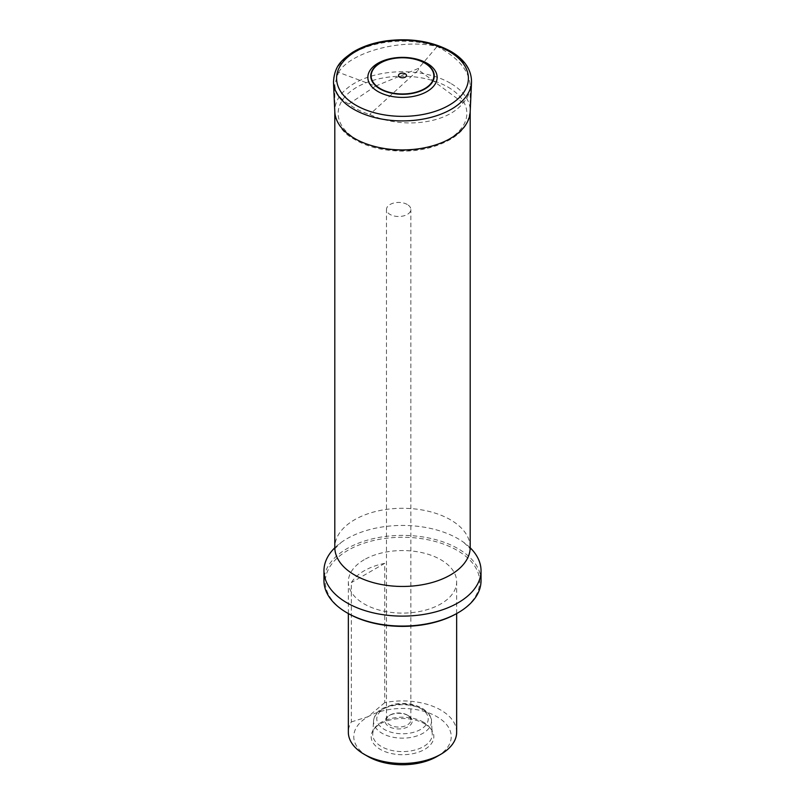 <?xml version="1.0" encoding="UTF-8"?>
<svg xmlns="http://www.w3.org/2000/svg" width="805" height="805" viewBox="0 0 805 805"><rect width="100%" height="100%" fill="white"/><g stroke="black" fill="none" stroke-linecap="round" stroke-linejoin="round"><path stroke-width="0.6" stroke-dasharray="4.03 3.02" d="M338.533 72.329C350.97 51.741 402.188 38.308 437.115 46.459C458.327 57.598 469.355 70.749 470.201 85.914C470.16 92.243 467.786 97.918 463.096 102.929C447.228 123.849 401.937 129.454 369.737 114.491C361.505 111.895 354.522 108.423 348.766 104.076C339.609 98.683 334.95 92.052 334.8 84.173L338.533 72.329L375.502 86.125L418.52 68.395L437.115 46.459M463.096 102.929L418.469 69.934L369.737 114.491M348.766 104.076L375.502 86.125M418.52 68.395L418.469 69.934M408.246 715.605A13.544 7.819 0 0 0 389.097 715.605A13.544 7.819 0 0 0 389.097 726.653A13.544 7.819 0 0 0 408.246 726.653A13.544 7.819 0 0 0 408.246 715.605L407.29 715.051A12.186 7.034 180 0 1 410.852 720.022A12.186 7.034 180 0 1 398.666 727.056A12.186 7.034 180 0 1 386.481 720.022A12.186 7.034 180 0 1 390.053 715.051A12.186 7.034 180 0 1 407.29 715.051L408.246 715.605M436.964 756.509A48.743 28.145 0 0 0 436.964 716.712A48.743 28.145 0 0 0 368.036 716.712A48.743 28.145 0 0 0 368.036 756.509M424.668 723.806A31.355 18.102 180 0 1 431.118 729.219A31.355 18.102 180 0 1 402.5 754.708A31.355 18.102 180 0 1 373.882 729.219A31.355 18.102 180 0 1 424.668 723.806M364.202 559.717A54.156 31.274 0 0 0 348.344 581.824A54.156 31.274 0 0 0 402.5 613.098A54.156 31.274 0 0 0 456.656 581.824A54.156 31.274 0 0 0 423.229 552.934A54.156 31.274 0 0 0 364.202 559.717M456.656 732.188A54.156 31.274 0 0 0 384.73 702.644L384.73 563.349A54.156 31.274 0 0 0 364.202 570.775A54.156 31.274 0 0 0 351.342 582.619L351.342 721.924A54.156 31.274 0 0 0 348.344 732.188M351.342 721.924L368.036 716.712L384.73 702.644M347.921 613.34A77.179 44.557 180 0 1 347.931 550.318A77.179 44.557 180 0 1 457.069 550.318A77.179 44.557 180 0 1 457.079 613.34M481.038 580.727A78.538 45.342 0 0 0 432.557 538.837A78.538 45.342 0 0 0 346.965 548.658A78.538 45.342 0 0 0 323.962 580.727M470.221 547.813A78.538 45.342 0 0 0 463.891 542.5A78.538 45.342 0 0 0 346.965 538.716A78.538 45.342 0 0 0 341.109 542.5A78.538 45.342 0 0 0 334.779 547.813M384.73 563.349L351.342 582.619M423.561 722.236A29.785 17.197 0 0 0 375.311 727.378A29.785 17.197 0 0 0 372.735 733.758A29.785 17.197 0 0 0 402.5 751.598A29.785 17.197 0 0 0 432.265 733.758A29.785 17.197 0 0 0 429.689 727.378A29.785 17.197 0 0 0 423.561 722.236M407.29 204.5A12.186 7.034 0 0 0 394.007 202.971A12.186 7.034 0 0 0 386.481 209.471A12.186 7.034 0 0 0 398.666 216.505A12.186 7.034 0 0 0 410.852 209.471A12.186 7.034 0 0 0 407.29 204.5M448.003 87.111A64.35 37.151 180 0 1 419.153 149.267A64.35 37.151 180 0 1 340.344 103.765A64.35 37.151 180 0 1 448.003 87.111M470.201 547.37A67.701 39.083 0 0 0 413.74 508.83A67.701 39.083 0 0 0 338.533 534.57A67.701 39.083 0 0 0 334.8 547.37M420.683 708.42A25.71 14.842 0 0 0 377.666 715.071A25.71 14.842 0 0 0 409.151 733.254A25.71 14.842 0 0 0 420.683 708.42M422.977 709.608A28.96 16.714 0 0 0 391.914 705.874A28.96 16.714 0 0 0 373.56 720.817A28.96 16.714 0 0 0 402.5 738.155A28.96 16.714 0 0 0 431.44 720.817A28.96 16.714 0 0 0 422.977 709.608M450.377 83.177A67.711 39.093 0 0 0 375.784 74.905A67.711 39.093 0 0 0 334.81 111.825C336.822 124.262 342.99 133.207 353.304 138.661C360.962 143.431 370.018 146.882 380.463 149.026C407.652 153.815 431.42 150.344 451.766 138.621C458.84 134.163 463.972 128.911 467.162 122.853L470.19 111.825A67.711 39.093 0 0 0 450.377 83.177M471.519 82.08A69.039 39.858 0 0 0 451.323 52.868A69.039 39.858 0 0 0 375.261 44.426A69.039 39.858 0 0 0 333.481 82.08M470.201 111.583L470.201 85.914M334.8 111.583L334.8 84.173M456.656 613.571L456.656 581.824M348.344 613.571L348.344 581.824M463.891 542.5L470.452 549.04M334.548 549.04L341.109 542.5M375.311 727.378L373.882 729.219M429.689 727.378L431.118 729.219M372.735 733.758L373.56 720.817C374.114 715.705 377.072 711.57 382.435 708.41L393.736 704.305C404.412 702.463 413.931 703.791 422.303 708.259C428.894 713.019 431.943 717.205 431.44 720.817L432.265 733.758M410.852 720.022L410.852 209.471M386.481 720.022L386.481 209.471M390.053 715.051L389.097 715.605"/><path stroke-width="1.21" d="M348.344 613.571L348.344 732.188A54.156 31.274 0 0 0 364.202 754.295L368.036 756.509A48.743 28.145 0 0 0 436.964 756.509L440.798 754.295A54.156 31.274 0 0 0 456.656 732.188L456.656 613.571M364.202 754.295A54.156 31.274 0 0 0 440.798 754.295M457.079 613.34L458.035 612.786L457.079 613.34A77.179 44.557 180 0 1 347.921 613.34L346.965 612.786A78.538 45.342 0 0 0 458.035 612.786L458.035 612.786A78.538 45.342 0 0 0 481.038 580.727L481.038 570.775A78.538 45.342 0 0 0 470.221 547.813M334.779 547.813A78.538 45.342 0 0 0 323.962 570.775A78.538 45.342 0 0 0 372.443 612.665A78.538 45.342 0 0 0 458.035 602.834A78.538 45.342 0 0 0 481.038 570.775M323.962 570.775L323.962 580.727A78.538 45.342 0 0 0 346.965 612.786M427.002 63.243A34.655 20.014 180 0 1 411.466 96.721A34.655 20.014 180 0 1 369.022 72.209A34.655 20.014 180 0 1 427.002 63.243M405.338 73.849A4.005 2.314 180 0 1 403.536 77.713A4.005 2.314 180 0 1 398.626 74.885A4.005 2.314 180 0 1 405.338 73.849M334.8 111.583L334.8 547.37A67.701 39.083 0 0 0 376.589 583.484A67.701 39.083 0 0 0 450.367 575.012A67.701 39.083 0 0 0 470.201 547.37L470.201 111.583M334.81 111.825A67.711 39.093 0 0 0 402.5 149.921A67.711 39.093 0 0 0 470.19 111.825L471.519 82.08A69.039 39.858 0 0 1 402.5 120.911A69.039 39.858 0 0 1 333.481 82.08L334.81 111.825M449.11 51.399A65.919 38.056 180 0 1 419.556 115.065A65.919 38.056 180 0 1 338.835 68.455A65.919 38.056 180 0 1 449.11 51.399M424.949 63.001A31.747 18.334 180 0 1 410.721 93.672A31.747 18.334 180 0 1 371.829 71.222A31.747 18.334 180 0 1 424.949 63.001M424.668 63.072A31.355 18.102 180 0 1 410.61 93.35A31.355 18.102 180 0 1 372.212 71.182A31.355 18.102 180 0 1 424.668 63.072M470.452 549.04L470.201 547.37M334.8 547.37L334.548 549.04M333.481 82.08C334.558 64.943 342.346 59.832 352.167 52.597C361.485 46.791 372.675 42.907 385.726 40.944C410.369 37.755 432.013 41.196 450.649 51.279C464.596 59.459 471.549 69.723 471.519 82.08"/></g></svg>
